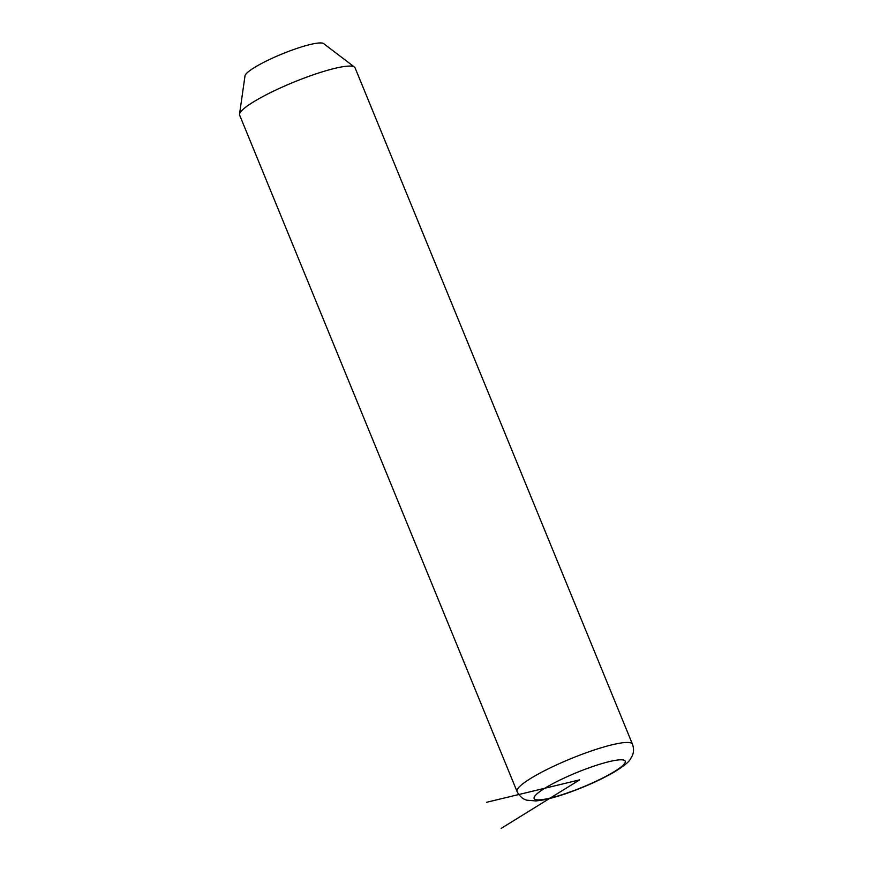 <?xml version="1.0" encoding="UTF-8"?>
<svg xmlns="http://www.w3.org/2000/svg" width="872" height="872" viewBox="0 0 872 872"><rect width="100%" height="100%" fill="white"/><g stroke="black" fill="none" stroke-linecap="round" stroke-linejoin="round"><path stroke-width="1.31" d="M632.462 744.198L355.057 67.798A62.37 9.974 157.7 0 0 354.446 67.046A62.37 9.974 157.7 0 0 308.873 76.344A62.37 9.974 157.7 0 0 239.538 114.167A62.37 9.974 157.7 0 0 239.637 115.137L517.052 791.525C521.118 799.341 526.525 799.995 526.95 800.213L535.986 800.954L543.496 799.907C551.06 798.403 559.933 795.82 570.103 792.158C586.616 786.141 601.124 779.546 613.626 772.385C623.306 766.488 628.886 762.074 630.347 759.152L632.255 755.795C633.879 752.22 633.944 748.361 632.462 744.198A62.37 9.974 157.7 0 0 586.289 752.732A62.37 9.974 157.7 0 0 517.052 791.525M354.446 67.046L323.632 43.6A42.674 6.823 157.7 0 0 292.458 49.966A42.674 6.823 157.7 0 0 245.01 75.842L239.538 114.167M486.609 802.284L579.673 779.851L501.171 828.4M570.571 791.798A49.235 7.87 157.7 0 0 624.417 763.741A49.235 7.87 157.7 0 0 588.774 767.916A49.235 7.87 157.7 0 0 534.939 795.962A49.235 7.87 157.7 0 0 570.571 791.798"/></g></svg>
